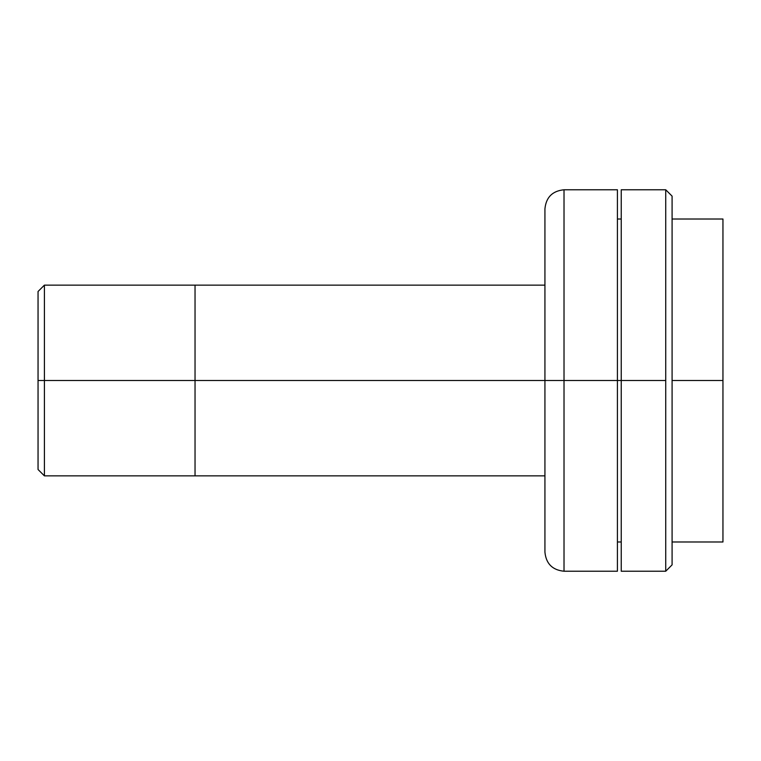 <?xml version="1.0" encoding="UTF-8"?>
<svg xmlns="http://www.w3.org/2000/svg" width="761" height="761" viewBox="0 0 761 761"><rect width="100%" height="100%" fill="white"/><g stroke="black" fill="none" stroke-linecap="round" stroke-linejoin="round"><path stroke-width="1.14" d="M44.404 380.5L44.404 285.137L44.404 380.5L195.035 380.5L195.035 285.137L195.035 380.5L44.404 380.5L44.404 475.863L44.404 380.5L38.05 380.5L44.404 380.5M38.05 291.492L38.05 469.508L38.05 291.492L44.404 285.137L195.035 285.137L195.035 475.863L195.035 380.5L544.933 380.5L195.035 380.5L195.035 475.863L44.404 475.863L38.05 469.508M544.933 285.137L195.035 285.137L195.035 475.863L544.933 475.863M544.933 380.5L544.933 208.847L544.933 380.5L564.015 380.5L564.015 189.774L564.015 571.226C552.438 570.084 546.084 563.73 544.933 552.153L544.933 208.847C546.084 197.27 552.438 190.916 564.015 189.774L564.015 571.226L564.015 380.5L544.933 380.5M722.95 219.016L722.95 541.984L722.95 380.5L672.087 380.5L722.95 380.5L722.95 219.016L672.087 219.016M617.418 189.774L617.418 571.226L617.418 380.5L621.233 380.5L564.015 380.5L617.418 380.5L617.418 189.774L564.015 189.774M665.732 189.774L672.087 196.129L665.732 189.774L665.732 380.5L621.233 380.5L621.233 571.226L621.233 380.5L665.732 380.5L665.732 189.774L621.233 189.774L621.233 380.5L621.233 189.774M672.087 564.871L665.732 571.226L665.732 380.5L665.732 571.226L672.087 564.871L672.087 196.129L672.087 564.871M722.95 541.984L672.087 541.984M621.233 541.984L617.418 541.984M617.418 571.226L564.015 571.226M621.233 219.016L617.418 219.016M665.732 571.226L621.233 571.226"/></g></svg>

